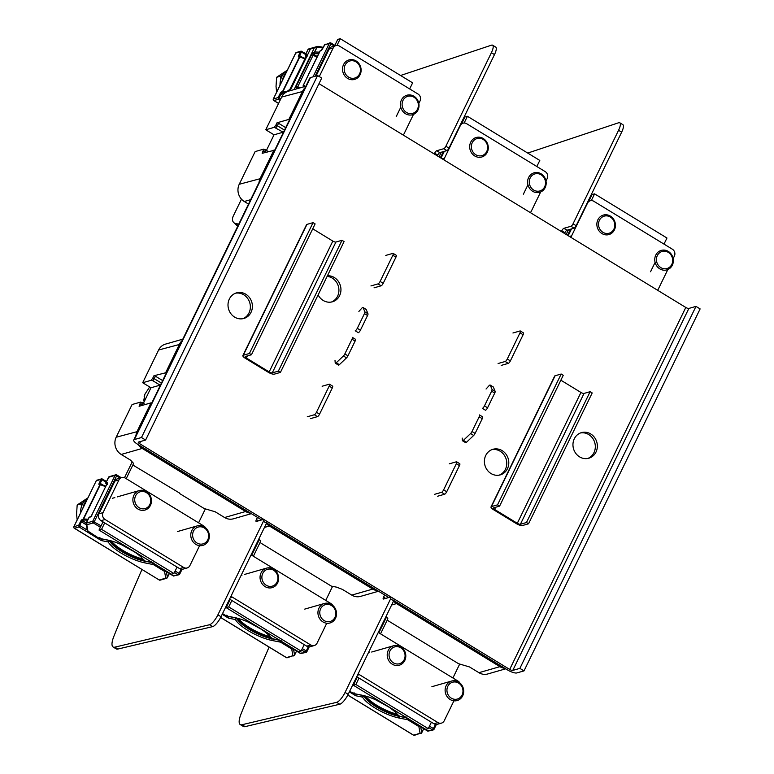 <?xml version="1.0" encoding="UTF-8"?>
<svg xmlns="http://www.w3.org/2000/svg" width="774" height="774" viewBox="0 0 774 774"><rect width="100%" height="100%" fill="white"/><g stroke="black" fill="none" stroke-linecap="round" stroke-linejoin="round"><path stroke-width="1.16" d="M240.259 724.561L243.355 726.457A19.021 5.631 -58.6 0 0 245.106 726.622L339.767 704.224A10.139 3.009 -58.6 0 0 348.174 694.317L393.676 600.779A2.535 0.755 -58.6 0 0 393.985 598.902L390.88 597.015A2.535 0.755 121.4 0 1 390.58 598.883L345.069 692.42A10.139 3.009 121.4 0 1 336.661 702.337L242.01 724.725A19.021 5.631 121.4 0 1 240.259 724.561A19.021 5.631 121.4 0 1 241.14 713.667A1092.162 323.474 121.4 0 1 269.11 647.093M387.174 597.983L387.726 596.851M437.542 496.25L444.644 494.218A2.535 0.755 -58.6 0 0 446.724 491.742L459.456 465.58A2.535 0.755 -58.6 0 0 459.756 463.703L456.66 461.807A2.535 0.755 121.4 0 1 456.35 463.684L443.618 489.855A2.535 0.755 121.4 0 1 441.548 492.322L434.446 494.363M462.523 440.783L465.619 442.67A2.535 0.755 -58.6 0 0 466.529 442.254L473.678 435.443A2.535 0.755 -58.6 0 0 475.11 433.411L482.26 418.695A2.535 0.755 -58.6 0 0 482.57 416.818L479.464 414.932A2.535 0.755 121.4 0 1 479.164 416.799L472.005 431.515A2.535 0.755 121.4 0 1 470.582 433.546L463.433 440.358A2.535 0.755 121.4 0 1 462.523 440.783A2.535 0.755 121.4 0 1 462.378 440.474L462.184 438.084M486.053 389.022L489.004 385.742A2.535 0.755 121.4 0 1 490.165 385.055A2.535 0.755 121.4 0 1 490.271 385.191L492.032 389.438A2.535 0.755 121.4 0 1 491.625 391.189L484.466 405.895A2.535 0.755 121.4 0 1 482.396 408.372L485.492 410.259A2.535 0.755 -58.6 0 0 487.572 407.792L494.731 393.076A2.535 0.755 -58.6 0 0 495.137 391.334L493.367 387.077A2.535 0.755 -58.6 0 0 493.261 386.952A2.535 0.755 -58.6 0 0 493.096 386.913M501.194 365.415L508.305 363.374A2.535 0.755 -58.6 0 0 510.376 360.907L523.108 334.736A2.535 0.755 -58.6 0 0 523.418 332.868L520.312 330.972A2.535 0.755 121.4 0 1 520.002 332.849L507.28 359.01A2.535 0.755 121.4 0 1 505.199 361.487L498.098 363.519M564.517 233.458L564.894 232.684A2.535 0.755 121.4 0 1 566.974 230.217L574.076 228.175A2.535 0.755 -58.6 0 0 576.156 225.708L621.657 132.17A10.139 3.009 -58.6 0 0 622.886 124.672L619.781 122.785A10.139 3.009 121.4 0 1 618.561 130.284L573.05 223.812A2.535 0.755 121.4 0 1 570.98 226.289L563.869 228.32A2.535 0.755 -58.6 0 0 561.798 230.797L561.421 231.571M527.733 153.068L618.639 122.756A10.139 3.009 121.4 0 1 619.781 122.785M512.949 332.994L520.051 330.953A2.535 0.755 121.4 0 1 520.312 330.972M449.297 463.829L456.399 461.797A2.535 0.755 121.4 0 1 456.66 461.807M390.88 597.015A2.535 0.755 121.4 0 0 390.618 596.996L383.517 599.028A2.535 0.755 -58.6 0 1 383.256 599.018A2.535 0.755 -58.6 0 1 383.565 597.141L384.63 594.954M113.091 646.977L116.187 648.873A19.021 5.631 -58.6 0 0 117.938 649.038L212.598 626.64A10.139 3.009 -58.6 0 0 221.006 616.733L266.517 523.195A2.535 0.755 -58.6 0 0 266.817 521.318L263.721 519.431A2.535 0.755 121.4 0 1 263.412 521.308L217.9 614.837A10.139 3.009 121.4 0 1 209.493 624.753L114.842 647.151A19.021 5.631 121.4 0 1 113.091 646.977A19.021 5.631 121.4 0 1 113.972 636.083A1092.162 323.474 121.4 0 1 141.952 569.509M260.016 520.399L260.557 519.267M310.374 418.666L317.485 416.635A2.535 0.755 -58.6 0 0 319.556 414.167L332.288 387.997A2.535 0.755 -58.6 0 0 332.597 386.12L329.492 384.233A2.535 0.755 121.4 0 1 329.182 386.1L316.46 412.271A2.535 0.755 121.4 0 1 314.379 414.748L307.278 416.78M335.355 363.2L338.451 365.086A2.535 0.755 -58.6 0 0 339.36 364.67L346.51 357.859A2.535 0.755 -58.6 0 0 347.942 355.827L355.102 341.111A2.535 0.755 -58.6 0 0 355.401 339.235L352.305 337.348A2.535 0.755 121.4 0 1 351.996 339.225L344.836 353.931A2.535 0.755 121.4 0 1 343.414 355.972L336.264 362.774A2.535 0.755 121.4 0 1 335.355 363.2A2.535 0.755 121.4 0 1 335.21 362.89L335.016 360.51M358.884 311.438L361.835 308.158A2.535 0.755 121.4 0 1 362.996 307.471A2.535 0.755 121.4 0 1 363.103 307.607L364.873 311.864A2.535 0.755 121.4 0 1 364.457 313.605L357.298 328.321A2.535 0.755 121.4 0 1 355.227 330.788L358.323 332.685A2.535 0.755 -58.6 0 0 360.403 330.208L367.563 315.492A2.535 0.755 -58.6 0 0 367.969 313.751L366.208 309.503A2.535 0.755 -58.6 0 0 366.102 309.368A2.535 0.755 -58.6 0 0 365.938 309.329M374.036 287.831L381.137 285.799A2.535 0.755 -58.6 0 0 383.207 283.323L395.94 257.162A2.535 0.755 -58.6 0 0 396.249 255.285L393.144 253.388A2.535 0.755 121.4 0 1 392.844 255.265L380.111 281.436A2.535 0.755 121.4 0 1 378.031 283.903L370.93 285.935M437.358 155.884L437.736 155.1A2.535 0.755 121.4 0 1 439.806 152.633L446.908 150.601A2.535 0.755 -58.6 0 0 448.988 148.124L494.489 54.586A10.139 3.009 -58.6 0 0 495.718 47.098L492.612 45.202A10.139 3.009 121.4 0 1 491.393 52.7L445.882 146.238A2.535 0.755 121.4 0 1 443.812 148.705L436.71 150.737A2.535 0.755 -58.6 0 0 434.63 153.213L434.253 153.987M400.564 75.494L491.471 45.173A10.139 3.009 121.4 0 1 492.612 45.202M385.781 255.41L392.882 253.379A2.535 0.755 121.4 0 1 393.144 253.388M322.129 386.245L329.231 384.214A2.535 0.755 121.4 0 1 329.492 384.233M263.721 519.431A2.535 0.755 121.4 0 0 263.46 519.412L256.349 521.444A2.535 0.755 -58.6 0 1 256.097 521.434A2.535 0.755 -58.6 0 1 256.397 519.557L257.461 517.38M393.782 600.547L507.657 670.013A7.605 2.225 25.9 0 0 516.906 672.925L524.008 670.894L519.876 668.368L512.765 670.41A2.535 0.745 -154.1 0 1 509.689 669.433L139.562 443.628A2.535 0.745 -154.1 0 1 138.294 442.235A2.535 0.745 -154.1 0 1 138.507 442.08L145.609 440.048L141.478 437.523L134.376 439.555A7.605 2.225 25.9 0 0 133.738 440.009L309.842 78.029A7.605 2.225 -154.1 0 1 310.48 77.574L134.376 439.555M133.738 440.009A7.605 2.225 25.9 0 0 137.53 444.208L261.651 519.934M266.624 522.963L388.809 597.509M524.008 670.894L700.122 308.913L695.981 306.388L688.879 308.42A2.535 0.745 25.9 0 1 685.793 307.452L318.994 83.669M229.346 299.045A13.313 12.103 74 0 0 230.875 313.673A13.313 12.103 74 0 0 243.868 318.462A13.313 12.103 74 0 0 251.057 312.29A13.313 12.103 74 0 0 249.528 297.651A13.313 12.103 74 0 0 236.534 292.862A13.313 12.103 74 0 0 229.346 299.045M318.124 294.894A13.313 12.103 74 0 0 332.423 301.792A13.313 12.103 74 0 0 339.612 295.62A13.313 12.103 74 0 0 338.799 282.046A13.313 12.103 74 0 0 327.421 275.786M574.298 438.79A13.313 12.103 74 0 0 575.827 453.429A13.313 12.103 74 0 0 588.821 458.218A13.313 12.103 74 0 0 596.009 452.035A13.313 12.103 74 0 0 594.48 437.407A13.313 12.103 74 0 0 581.487 432.618A13.313 12.103 74 0 0 574.298 438.79M485.743 455.46A13.313 12.103 74 0 0 487.272 470.099A13.313 12.103 74 0 0 500.265 474.888A13.313 12.103 74 0 0 507.454 468.715A13.313 12.103 74 0 0 505.925 454.077A13.313 12.103 74 0 0 492.932 449.288A13.313 12.103 74 0 0 485.743 455.46M145.609 440.048L321.723 78.058L317.582 75.533L310.48 77.574M141.478 437.523L317.582 75.533M519.876 668.368L695.981 306.388M235.538 293.201A13.313 12.103 -106 0 1 247.835 298.706A13.313 12.103 -106 0 1 249.025 312.87A13.313 12.103 -106 0 1 242.843 318.704M327.121 276.395A13.313 12.103 -106 0 1 337.58 296.2A13.313 12.103 -106 0 1 331.388 302.034M580.49 432.956A13.313 12.103 -106 0 1 592.787 438.452A13.313 12.103 -106 0 1 593.977 452.616A13.313 12.103 -106 0 1 587.795 458.46M491.935 449.626A13.313 12.103 -106 0 1 504.232 455.122A13.313 12.103 -106 0 1 505.422 469.296A13.313 12.103 -106 0 1 499.24 475.13M280.411 372.41L278.35 371.143L272.255 372.884A2.535 0.745 -154.1 0 1 269.178 371.917L246.432 358.043A2.535 0.745 -154.1 0 1 245.165 356.64A2.535 0.745 -154.1 0 1 245.377 356.485L251.463 354.744L315.115 223.909L313.054 222.651L306.959 224.392A5.07 1.48 -154.1 0 0 306.533 224.692L242.881 355.537A5.07 1.48 25.9 0 0 245.416 358.333L268.162 372.207A5.07 1.48 25.9 0 0 274.325 374.152L280.411 372.41L344.072 241.565L342.002 240.308L335.906 242.049A2.535 0.745 25.9 0 1 332.83 241.082L312.735 228.814M342.002 240.308L278.35 371.143M242.881 355.537A5.07 1.48 25.9 0 1 243.307 355.227L249.402 353.486L313.054 222.651M251.463 354.744L249.402 353.486M528.545 523.785L526.475 522.518L520.389 524.269A2.535 0.745 -154.1 0 1 517.303 523.292L494.557 509.418A2.535 0.745 -154.1 0 1 493.29 508.015A2.535 0.745 -154.1 0 1 493.502 507.87L499.598 506.119L563.249 375.284L561.179 374.026L555.093 375.767A5.07 1.48 -154.1 0 0 554.668 376.067L491.016 506.912A5.07 1.48 25.9 0 0 493.541 509.708L516.287 523.582A5.07 1.48 25.9 0 0 522.45 525.527L528.545 523.785L592.197 392.95L590.127 391.683L584.041 393.424A2.535 0.745 25.9 0 1 580.955 392.457L560.86 380.198M590.127 391.683L526.475 522.518M491.016 506.912A5.07 1.48 25.9 0 1 491.442 506.602L497.527 504.861L561.179 374.026M499.598 506.119L497.527 504.861M588.859 201.163L592.052 194.593L594.596 193.858L666.965 238.015L664.005 244.1M591.317 200.592L594.596 193.858M655.104 262.386L650.547 271.751M673.157 258.603L674.386 256.088A5.07 4.615 -106 0 0 672.364 249.209L593.793 201.269A5.07 4.615 -106 0 0 587.534 203.107L587.089 203.233M568.184 235.702L571.483 228.92M657.465 290.163A5.07 4.615 -106 0 0 658.471 288.799L667.836 269.546M571.135 237.502A5.07 4.615 -106 0 1 571.618 235.818L587.534 203.107M614.421 229.868A10.139 9.22 -106 0 1 608.944 234.58A10.139 9.22 -106 0 1 601.911 233.545A10.139 9.22 -106 0 1 597.886 219.777A10.139 9.22 -106 0 1 603.362 215.075A10.139 9.22 -106 0 1 610.396 216.101A10.139 9.22 -106 0 1 614.421 229.868M613.898 229.094A8.872 8.069 -106 0 1 602.946 232.316A8.872 8.069 -106 0 1 599.424 220.261A8.872 8.069 -106 0 1 610.376 217.049A8.872 8.069 -106 0 1 613.898 229.094M672.325 265.192A10.139 9.22 -106 0 1 666.849 269.894A10.139 9.22 -106 0 1 659.806 268.868A10.139 9.22 -106 0 1 655.781 255.101A10.139 9.22 -106 0 1 661.257 250.399A10.139 9.22 -106 0 1 668.291 251.424A10.139 9.22 -106 0 1 672.325 265.192M671.793 264.418A8.872 8.069 -106 0 1 660.851 267.63A8.872 8.069 -106 0 1 657.319 255.584A8.872 8.069 -106 0 1 668.272 252.372A8.872 8.069 -106 0 1 671.793 264.418M386.023 616.51L387.803 618.426L387.31 619.829L388.219 620.806L458.527 663.695L469.508 666.946L478.922 672.683A12.684 11.533 74 0 0 487.717 673.97L505.703 668.823M504.871 668.32A12.684 11.533 -106 0 1 499.927 666.666L396.54 603.594A12.684 11.533 -106 0 1 393.55 601.04M355.895 684.506L353.35 685.232L425.729 729.379L428.264 728.653L355.895 684.506L359.02 678.072M459.659 664.131L452.916 677.985M431.389 722.219L428.264 728.653M380.547 633.829L387.339 619.858M386.526 617.052L378.834 632.871M357.336 677.047L353.35 685.232M404.783 660.512A10.139 9.22 -106 0 1 399.297 665.224A10.139 9.22 -106 0 1 392.263 664.189A10.139 9.22 -106 0 1 388.238 650.421A10.139 9.22 -106 0 1 393.714 645.719A10.139 9.22 -106 0 1 400.748 646.745A10.139 9.22 -106 0 1 404.783 660.512M404.202 659.661A8.746 7.953 -106 0 1 393.405 662.834A8.746 7.953 -106 0 1 389.932 650.963A8.746 7.953 -106 0 1 400.729 647.79A8.746 7.953 -106 0 1 404.202 659.661M462.678 695.836A10.139 9.22 -106 0 1 457.202 700.547A10.139 9.22 -106 0 1 450.158 699.512A10.139 9.22 -106 0 1 446.134 685.745A10.139 9.22 -106 0 1 451.61 681.043A10.139 9.22 -106 0 1 458.643 682.068A10.139 9.22 -106 0 1 462.678 695.836M462.097 694.984A8.746 7.953 -106 0 1 451.3 698.158A8.746 7.953 -106 0 1 447.827 686.277A8.746 7.953 -106 0 1 458.624 683.113A8.746 7.953 -106 0 1 462.097 694.984M349.355 691.879L355.701 695.749L356.146 694.133L363.267 695.565L362.561 697.113L363.974 695.971C366.741 702.628 386.69 714.16 399.287 716.385L405.624 717.643M421.569 732.968A1.267 1.151 -106 0 1 420.94 733.452L420.94 733.452A1.267 1.151 -106 0 1 420.059 733.317A1.267 1.19 -10 0 0 421.743 732.707L421.656 732.852M420.079 726.457A1.267 1.19 170 0 1 418.879 726.563L419.44 726.07M407.908 718.088L407.685 719.733L408.362 718.282M364.08 695.749L363.267 695.555M365.812 696.203A24.594 7.198 -154.1 0 0 366.557 697.219A24.594 7.198 -154.1 0 0 397.246 714.421M397.836 715.273A25.358 7.421 25.9 0 1 364.67 695.903M366.344 696.948A25.358 7.421 -154.1 0 0 397.101 714.238M388.896 707.088L375.584 699.773M380.605 702.173L384.243 704.166M406.118 716.908L405.499 717.488L406.118 716.908L405.499 717.488L427.809 731.101L429.173 730.704L427.809 731.101L428.245 730.414M349.693 691.182L353.515 693.514L353.892 692.788L353.515 693.514L354.357 692.972L353.515 693.514L361.797 695.149A26.626 7.788 -154.1 0 1 385.104 704.601M405.499 717.488L398.639 716.134L398.997 715.495L398.639 716.134L398.291 715.089L398.639 716.134A26.626 7.788 -154.1 0 0 386.739 705.598M356.746 676.689L433.914 723.758A5.07 4.615 74 0 0 437.426 724.271L441.49 723.11A5.07 4.615 -106 0 1 437.968 722.597L359.397 674.657A5.07 4.615 -106 0 1 358.217 673.661M378.167 632.658A5.07 4.615 -106 0 1 379.55 633.229L458.131 681.168A5.07 4.615 -106 0 1 459.882 682.958M453.554 701.583L444.228 720.758A5.07 4.615 -106 0 1 441.49 723.11M461.691 123.579L464.893 117.009L467.428 116.284L539.797 160.431L536.837 166.516M464.148 123.008L467.428 116.284M527.936 184.812L523.388 194.177M545.989 181.029L547.218 178.504A5.07 4.615 -106 0 0 545.206 171.625L466.625 123.685A5.07 4.615 -106 0 0 460.366 125.523L459.92 125.659M441.016 158.119L444.315 151.346M530.296 212.589A5.07 4.615 -106 0 0 531.303 211.215L540.668 191.962M443.976 159.918A5.07 4.615 -106 0 1 444.45 158.235L460.366 125.523M487.262 152.294A10.139 9.22 -106 0 1 481.786 156.996A10.139 9.22 -106 0 1 474.743 155.971A10.139 9.22 -106 0 1 470.718 142.193A10.139 9.22 -106 0 1 476.194 137.491A10.139 9.22 -106 0 1 483.228 138.517A10.139 9.22 -106 0 1 487.262 152.294M486.73 151.511A8.872 8.069 -106 0 1 475.778 154.732A8.872 8.069 -106 0 1 472.256 142.687A8.872 8.069 -106 0 1 483.208 139.465A8.872 8.069 -106 0 1 486.73 151.511M545.157 187.608A10.139 9.22 -106 0 1 539.681 192.32A10.139 9.22 -106 0 1 532.647 191.284A10.139 9.22 -106 0 1 528.613 177.517A10.139 9.22 -106 0 1 534.089 172.815A10.139 9.22 -106 0 1 541.132 173.84A10.139 9.22 -106 0 1 545.157 187.608M544.635 186.834A8.872 8.069 -106 0 1 533.683 190.056A8.872 8.069 -106 0 1 530.161 178.001A8.872 8.069 -106 0 1 541.103 174.789A8.872 8.069 -106 0 1 544.635 186.834M258.855 538.936L260.635 540.852L260.141 542.245L261.061 543.222L331.359 586.121L336.516 587.137L342.34 589.362L351.754 595.1A12.684 11.533 74 0 0 360.549 596.386L378.534 591.239M377.712 590.736A12.684 11.533 -106 0 1 372.768 589.091L269.381 526.01A12.684 11.533 -106 0 1 266.382 523.466M228.727 606.922L226.192 607.648L298.561 651.805L301.096 651.079L228.727 606.922L231.852 600.489M332.491 586.547L325.748 600.401M304.23 644.645L301.096 651.079M253.379 556.254L260.18 542.274M259.358 539.468L251.666 555.287M230.168 599.463L226.192 607.648M277.614 582.938A10.139 9.22 -106 0 1 272.138 587.64A10.139 9.22 -106 0 1 265.095 586.615A10.139 9.22 -106 0 1 261.07 572.847A10.139 9.22 -106 0 1 266.546 568.135A10.139 9.22 -106 0 1 273.59 569.171A10.139 9.22 -106 0 1 277.614 582.938M277.034 582.077A8.746 7.953 -106 0 1 266.237 585.25A8.746 7.953 -106 0 1 262.763 573.379A8.746 7.953 -106 0 1 273.561 570.206A8.746 7.953 -106 0 1 277.034 582.077M335.51 618.262A10.139 9.22 -106 0 1 330.034 622.964A10.139 9.22 -106 0 1 322.99 621.938A10.139 9.22 -106 0 1 318.965 608.161A10.139 9.22 -106 0 1 324.441 603.459A10.139 9.22 -106 0 1 331.485 604.484A10.139 9.22 -106 0 1 335.51 618.262M334.929 617.4A8.746 7.953 -106 0 1 324.132 620.574A8.746 7.953 -106 0 1 320.659 608.703A8.746 7.953 -106 0 1 331.456 605.529A8.746 7.953 -106 0 1 334.929 617.4M222.186 614.304L228.533 618.174L228.988 616.549M294.401 655.385A1.267 1.151 -106 0 1 293.772 655.868L293.772 655.868A1.267 1.151 -106 0 1 292.891 655.742A1.267 1.19 -10 0 0 294.575 655.123L294.488 655.268M292.92 648.883A1.267 1.19 170 0 1 291.711 648.98L292.282 648.486M280.739 640.514L280.517 642.149L281.194 640.698M236.912 618.165L236.099 617.981L235.393 619.529L236.805 618.387C239.572 625.044 259.532 636.576 272.129 638.802L278.456 640.059M236.099 617.981L228.911 616.539M238.644 618.629A24.594 7.198 -154.1 0 0 239.398 619.635A24.594 7.198 -154.1 0 0 270.078 636.847M270.668 637.689A25.358 7.421 25.9 0 1 237.502 618.32M239.176 619.364A25.358 7.421 -154.1 0 0 269.933 636.654M261.728 629.504L248.415 622.19M253.446 624.589L257.074 626.582M278.959 639.334L278.34 639.914L278.959 639.334L278.34 639.914L300.641 653.517L302.005 653.121L300.641 653.517L301.076 652.83M222.535 613.598L226.347 615.93L226.734 615.204L226.347 615.93L227.188 615.388L226.347 615.93L234.628 617.575A26.626 7.788 -154.1 0 1 257.936 627.017M278.34 639.914L271.481 638.55L271.829 637.921L271.481 638.55L271.123 637.515L271.481 638.55A26.626 7.788 -154.1 0 0 259.571 628.014M229.588 599.105L306.746 646.174A5.07 4.615 74 0 0 310.268 646.696L314.321 645.526A5.07 4.615 -106 0 1 310.8 645.013L232.229 597.083A5.07 4.615 -106 0 1 231.049 596.086M250.999 555.084A5.07 4.615 -106 0 1 252.392 555.645L330.962 603.585A5.07 4.615 -106 0 1 332.714 605.374M326.386 624.008L317.059 643.175A5.07 4.615 -106 0 1 314.321 645.526M274.025 134.811L265.753 129.771L274.306 127.323L283.158 132.199L274.025 134.811L266.488 150.311M305.865 86.214L288.518 91.177A12.684 11.533 74 0 0 281.668 97.06L265.753 129.771M275.921 127.787L277.353 125.746L275.95 124.972L277.015 122.795L288.886 119.39L302.682 91.042A12.684 11.533 -106 0 1 305.159 87.656M274.76 150.146L262.163 153.32L263.692 149.13L255.149 151.578L239.234 184.28A12.684 11.533 74 0 0 244.265 201.492L248.512 204.084M259.048 182.441A12.684 11.533 -106 0 1 260.238 178.272L274.035 149.924M264.224 152.73L264.901 151.336L263.218 151.143M263.692 149.13L268.472 151.511M266.246 152.149L264.901 151.336L265.318 149.585M283.158 132.199L284.232 130.68M275.95 124.972L274.306 127.323M288.886 119.39L289.611 119.622M284.503 130.109L277.353 125.746L278.553 123.279L285.703 127.642M278.553 123.279L277.015 122.795M334.532 45.995L337.725 39.426L340.26 38.7L412.629 82.847L409.669 88.942M336.99 45.434L340.26 38.7M400.777 107.228L396.22 116.593M238.015 225.669L235.77 223.57L238.769 224.121M235.77 223.57A7.605 5.292 133.2 0 1 233.748 222.573A7.605 5.292 133.2 0 1 233.313 215.975L241.478 199.179M236.66 225.302L237.821 226.066M303.273 85.401L319.923 51.181L321.21 50.368A0.764 0.648 -117.9 0 1 321.481 50.078L321.481 50.078A0.764 0.648 -117.9 0 1 321.655 50.02M319.923 51.181L303.311 85.382A0.764 0.716 92.9 0 0 303.572 86.427A0.764 0.735 153.5 0 1 303.224 86.137L303.224 86.137A0.764 0.735 153.5 0 1 303.214 85.508L303.214 85.508M303.582 86.862L303.214 85.44L320.31 50.697A0.764 0.648 62.1 0 0 320.049 50.987M313.035 76.839L329.279 43.441A1.267 1.151 -106 0 1 330.846 42.976L330.827 43.925L329.279 43.441L324.451 44.931M326.28 44.292L329.966 42.851A1.267 1.267 0 0 1 330.972 42.986L334.842 45.347M418.821 103.445L420.05 100.93A5.07 4.615 -106 0 0 418.037 94.041L339.457 46.111A5.07 4.615 -106 0 0 333.197 47.949L329.144 49.11A5.07 4.615 74 0 1 331.882 46.759L335.945 45.589M316.073 75.968L329.144 49.11M403.128 135.005A5.07 4.615 -106 0 0 404.134 133.641L413.5 114.388M319.275 76.568L333.197 47.949M318.53 46.508A1.267 0.813 101.2 0 0 317.359 46.982L310.403 49.033L290.124 90.713M319.41 52.158L314.941 51.964A1.267 0.755 92.5 0 0 315.134 53.638A1.267 1.084 -117.9 0 1 314.544 51.955L317.359 46.982L322.884 48.075M309.9 71.701A12.045 10.952 74 0 0 308.487 74.614M310.606 48.791A1.267 1.151 74 0 1 311.293 48.201L317.65 46.382A1.267 1.151 -106 0 0 316.972 46.962L314.544 51.955L313.151 52.69A2.032 0.6 -58.6 0 0 311.622 54.615L296.248 86.195A2.032 0.6 -58.6 0 0 296.103 87.723L299.064 87.327A0.764 0.513 110.6 0 0 298.319 87.617L299.461 88.043M300.351 87.791L298.899 87.249M306.32 56.25L306.04 56.241A1.267 1.229 153.5 0 1 305.498 54.664L305.614 54.509A1.267 1.2 92.9 0 0 306.04 56.241L306.185 56.531M289.224 90.142L288.122 90.374L287.57 91.496M273.357 99.082L278.214 97.485L278.514 99.266L279.133 97.776L280.827 98.801M287.541 91.477L283.081 91.284L283.197 92.28L285.79 92.396M305.546 54.499L301.415 51.984L301.85 51.287L300.496 51.684L301.415 51.984L299.644 55.622L298.716 55.331A2.032 0.6 -58.6 0 0 298.571 56.86L299.79 56.947L283.081 91.284L281.513 91.913A0.764 0.648 62.1 0 0 281.862 92.928L283.739 94.07M282.752 95.25L280.914 94.128L283.023 92.309A0.764 0.648 -117.9 0 1 282.674 91.303L299.412 56.899A0.764 0.716 -87.1 0 1 300.07 56.521L300.07 56.521A0.764 0.716 -87.1 0 1 300.322 56.579M279.985 93.838L278.214 97.485L279.133 97.776L280.914 94.128L279.985 93.838A2.032 0.6 -58.6 0 1 281.513 91.913M298.571 56.86A0.764 0.716 -87.1 0 1 299.228 56.473L305.266 58.427L300.535 56.657A0.764 0.513 110.6 0 0 300.438 56.608L300.438 56.608A0.764 0.513 110.6 0 0 299.79 56.947L305.024 58.921M298.716 55.331L300.496 51.684L301.85 51.287L301.415 51.984L301.85 51.287L295.726 53.058L273.445 98.849A1.267 1.151 74 0 0 273.948 100.572L278.582 103.397M295.62 53.261L295.726 53.058A1.267 1.151 74 0 1 296.403 52.468A1.267 1.267 0 0 0 295.62 53.135L273.338 98.927A1.267 1.267 0 0 0 273.812 100.562L273.744 100.417M282.433 80.235A18.005 16.37 -106 0 1 286.293 72.301M287.328 70.173A18.005 16.37 74 0 0 280.024 85.169M280.836 79.112L280.701 76.133L282.868 74.73M280.701 76.133L276.637 77.294L276.028 86.359L276.618 92.183M287.338 70.153L276.637 77.294M360.094 74.71A10.139 9.22 -106 0 1 354.618 79.412A10.139 9.22 -106 0 1 347.574 78.387A10.139 9.22 -106 0 1 343.55 64.619A10.139 9.22 -106 0 1 349.026 59.908A10.139 9.22 -106 0 1 356.069 60.943A10.139 9.22 -106 0 1 360.094 74.71M359.562 73.936A8.872 8.069 -106 0 1 348.619 77.148A8.872 8.069 -106 0 1 345.088 65.103A8.872 8.069 -106 0 1 356.04 61.881A8.872 8.069 -106 0 1 359.562 73.936M417.989 110.034A10.139 9.22 -106 0 1 412.513 114.736A10.139 9.22 -106 0 1 405.479 113.71A10.139 9.22 -106 0 1 401.445 99.933A10.139 9.22 -106 0 1 406.931 95.231A10.139 9.22 -106 0 1 413.964 96.257A10.139 9.22 -106 0 1 417.989 110.034M417.467 109.25A8.872 8.069 -106 0 1 406.514 112.472A8.872 8.069 -106 0 1 402.993 100.427A8.872 8.069 -106 0 1 413.945 97.205A8.872 8.069 -106 0 1 417.467 109.25M143.422 403.264L150.969 387.764L160.102 385.152L161.166 383.633M135.982 435.394A12.684 11.533 -106 0 1 137.182 431.224L150.969 402.877L139.097 406.273L140.636 402.083L132.083 404.531L116.168 437.242A12.684 11.533 74 0 0 121.208 454.444L130.622 460.191L133.467 463.268L132.983 464.661L133.892 465.648L179.549 493.048M140.636 402.083L145.406 404.463M141.158 405.682L142.252 402.548M143.18 405.102L140.152 404.096M151.694 403.099L150.969 402.877M161.437 383.062L152.884 377.925L151.24 380.276L152.865 380.74L155.487 376.232L162.646 380.595M155.487 376.232L153.949 375.748L166.545 372.575M152.884 377.925L153.949 375.748M152.865 380.74L160.102 385.152M150.969 387.764L142.697 382.724L151.24 380.276M182.799 339.167L165.452 344.13A12.684 11.533 74 0 0 158.602 350.012L142.697 382.724M179.384 493.396L204.191 508.537L215.182 511.778L224.595 517.525A12.684 11.533 74 0 0 233.39 518.812L251.366 513.655M250.544 513.162A12.684 11.533 -106 0 1 245.6 511.508L142.213 448.436A12.684 11.533 -106 0 1 138.294 444.673M165.82 372.342L179.616 343.995A12.684 11.533 -106 0 1 182.093 340.608M101.558 529.339L99.024 530.074L171.393 574.221L173.927 573.495L101.558 529.339L104.693 522.905M205.323 508.963L198.579 522.827M177.062 567.061L173.927 573.495M142.948 402.964A7.605 5.292 133.2 0 1 144.051 401.977M126.21 478.671L133.012 464.7M132.19 461.894L124.498 477.703M103.01 521.879L99.024 530.074M82.973 507.957A18.005 16.37 -106 0 1 86.833 500.023M87.868 497.895A18.005 16.37 74 0 0 80.573 512.891M81.376 506.835L81.241 503.845L83.418 502.452M81.241 503.845L77.177 505.006L76.568 514.081L77.158 519.905M87.878 497.876L77.177 505.006M150.446 505.354A10.139 9.22 -106 0 1 144.97 510.056A10.139 9.22 -106 0 1 137.936 509.031A10.139 9.22 -106 0 1 133.902 495.263A10.139 9.22 -106 0 1 139.388 490.561A10.139 9.22 -106 0 1 146.421 491.587A10.139 9.22 -106 0 1 150.446 505.354M149.866 504.503A8.746 7.953 -106 0 1 139.078 507.676A8.746 7.953 -106 0 1 135.605 495.795A8.746 7.953 -106 0 1 146.392 492.622A8.746 7.953 -106 0 1 149.866 504.503M208.341 540.678A10.139 9.22 -106 0 1 202.865 545.38A10.139 9.22 -106 0 1 195.832 544.354A10.139 9.22 -106 0 1 191.797 530.587A10.139 9.22 -106 0 1 197.283 525.875A10.139 9.22 -106 0 1 204.317 526.91A10.139 9.22 -106 0 1 208.341 540.678M207.761 539.826A8.746 7.953 -106 0 1 196.973 542.99A8.746 7.953 -106 0 1 193.5 531.119A8.746 7.953 -106 0 1 204.288 527.945A8.746 7.953 -106 0 1 207.761 539.826M73.898 526.804L78.755 525.198L79.054 526.978L79.683 525.498L87.172 530.064M106.096 482.221L101.965 479.696L102.4 479.009L101.036 479.406L101.965 479.696L102.4 479.009L96.266 480.77L73.985 526.572A1.267 1.151 74 0 0 74.488 528.284L79.054 526.978L101.365 540.591L101.82 538.965M88.101 519.199L83.631 518.996L83.747 520.002L87.626 520.176M99.266 483.053L101.036 479.406L102.4 479.009L100.194 483.344L99.266 483.053A2.032 0.6 -58.6 0 0 99.111 484.582L100.33 484.669L83.631 518.996L82.063 519.635A0.764 0.648 62.1 0 0 82.412 520.65L86.253 522.992M86.243 524.772L81.454 521.85L83.573 520.031A0.764 0.648 -117.9 0 1 83.224 519.025L99.952 484.621A0.764 0.716 -87.1 0 1 100.62 484.243L100.62 484.243A0.764 0.716 -87.1 0 1 100.872 484.301M80.535 521.56L78.755 525.198L79.683 525.498L81.454 521.85L80.535 521.56A2.032 0.6 -58.6 0 1 82.063 519.635M167.242 577.801A1.267 1.151 -106 0 1 165.733 578.159A1.267 1.19 -10 0 0 167.407 577.539L167.329 577.685M165.752 571.299A1.267 1.19 170 0 1 164.543 571.396L165.114 570.912M153.571 562.93L153.349 564.575L154.036 563.114M109.637 540.813L108.941 540.407L108.225 541.945L109.647 540.813C112.404 547.46 132.364 558.992 144.961 561.218L151.288 562.475M108.941 540.407L101.752 538.956M111.485 541.045A24.594 7.198 -154.1 0 0 112.23 542.052A24.594 7.198 -154.1 0 0 142.909 559.263M143.5 560.115A25.358 7.421 25.9 0 1 110.334 540.736M112.017 541.781A25.358 7.421 -154.1 0 0 142.764 559.07M134.56 551.92L121.257 544.606M126.278 547.015L129.916 549.008M99.111 484.582A0.764 0.716 -87.1 0 1 99.778 484.195L105.815 486.149L101.075 484.379A0.764 0.513 110.6 0 0 100.988 484.321L100.988 484.321A0.764 0.513 110.6 0 0 100.33 484.669L105.574 486.643M151.791 561.75L151.172 562.33L151.791 561.75L151.172 562.33L173.482 575.943L174.837 575.537L173.482 575.943L173.918 575.246M100.388 527.258L93.267 522.914A1.267 1.151 -106 0 1 92.764 521.192L101.094 525.817M91.226 516.132L89.204 517.322A0.764 0.648 62.1 0 0 88.942 517.613L86.301 523.04A1.267 1.151 74 0 0 86.804 524.762A1.267 1.19 170 0 1 86.088 523.892L86.088 523.892A1.267 1.19 170 0 1 86.185 523.195L92.764 521.192L115.045 475.4L108.583 477.248L105.941 482.676A0.764 0.716 92.9 0 0 106.202 483.711L106.173 483.74A0.764 0.735 153.5 0 1 105.854 483.421L105.854 483.421A0.764 0.735 153.5 0 1 105.845 482.792L105.845 482.792M89.204 517.322L86.195 523.118L87.278 530.654A1.267 1.19 -10 0 0 87.994 531.525L87.801 531.419M120.076 478.013L116.584 475.884L94.302 521.676L93.267 522.914L86.804 524.762L87.994 531.525L99.188 538.346L99.565 537.62L99.188 538.346L100.02 537.814L99.188 538.346L107.47 539.991A26.626 7.788 -154.1 0 1 130.767 549.443M151.172 562.33L144.312 560.976L144.661 560.337L144.312 560.976L143.954 559.931L144.312 560.976A26.626 7.788 -154.1 0 0 132.402 550.44M107.296 484.427L107.209 483.76M91.226 516.142L107.538 482.753L91.139 516.452L91.942 515.997M91.226 516.626L88.942 517.613M121.228 477.684L116.739 474.946A1.267 1.267 0 0 0 115.723 474.81A1.267 1.151 -106 0 1 116.603 474.936L116.584 475.884L115.045 475.4A1.267 1.151 -106 0 1 115.723 474.81L109.269 476.658A1.267 1.151 74 0 0 108.583 477.248L105.903 482.686M121.702 477.548L117.648 478.719A5.07 4.615 74 0 0 114.9 481.07L98.995 513.781A5.07 4.615 74 0 0 101.007 520.66L179.578 568.6A5.07 4.615 74 0 0 183.099 569.113L187.153 567.952A5.07 4.615 -106 0 1 183.641 567.439L105.061 519.499A5.07 4.615 -106 0 1 103.048 512.611L118.964 479.909A5.07 4.615 -106 0 1 125.224 478.071L203.794 526.001A5.07 4.615 -106 0 1 205.545 527.8M199.218 546.425L189.891 565.601A5.07 4.615 -106 0 1 187.153 567.952M347.807 695.033L413.597 735.174L420.059 733.317L418.879 726.563L407.685 719.733L399.403 718.098A26.626 7.788 -154.1 0 1 362.561 697.113L355.701 695.749M220.648 617.449L286.438 657.59L292.891 655.742L291.711 648.98L280.517 642.149L272.235 640.514A26.626 7.788 -154.1 0 1 235.393 619.529L228.533 618.174M280.12 100.243L278.514 99.266L273.812 100.562L278.563 103.455M106.483 481.428L101.665 478.835L96.953 480.19A1.267 1.151 74 0 0 96.266 480.77L73.878 526.639A1.267 1.267 0 0 0 74.362 528.284L159.27 580.007L165.733 578.159L164.543 571.396L153.349 564.575L145.067 562.93A26.626 7.788 -154.1 0 1 108.225 541.945L101.365 540.591M345.069 692.42L348.174 694.317M339.767 704.224L336.661 702.337M242.01 724.725L245.106 726.622M621.657 132.17L618.561 130.284M573.05 223.812L576.156 225.708M574.076 228.175L570.98 226.289M563.869 228.32L566.974 230.217M564.894 232.684L561.798 230.797M523.108 334.736L520.002 332.849M507.28 359.01L510.376 360.907M508.305 363.374L505.199 361.487M493.367 387.077L490.271 385.191M492.032 389.438L495.137 391.334M494.731 393.076L491.625 391.189M484.466 405.895L487.572 407.792M482.26 418.695L479.164 416.799M472.005 431.515L475.11 433.411M473.678 435.443L470.582 433.546M463.433 440.358L466.529 442.254M459.456 465.58L456.35 463.684M443.618 489.855L446.724 491.742M444.644 494.218L441.548 492.322M383.565 597.141L385.655 598.418M393.676 600.779L390.58 598.883M217.9 614.837L221.006 616.733M212.598 626.64L209.493 624.753M114.842 647.151L117.938 649.038M494.489 54.586L491.393 52.7M445.882 146.238L448.988 148.124M446.908 150.601L443.812 148.705M436.71 150.737L439.806 152.633M437.736 155.1L434.63 153.213M395.94 257.162L392.844 255.265M380.111 281.436L383.207 283.323M381.137 285.799L378.031 283.903M366.208 309.503L363.103 307.607M364.873 311.864L367.969 313.751M367.563 315.492L364.457 313.605M357.298 328.321L360.403 330.208M355.102 341.111L351.996 339.225M344.836 353.931L347.942 355.827M346.51 357.859L343.414 355.972M336.264 362.774L339.36 364.67M332.288 387.997L329.182 386.1M316.46 412.271L319.556 414.167M317.485 416.635L314.379 414.748M256.397 519.557L258.497 520.834M266.517 523.195L263.412 521.308M140.607 441.48L139.562 443.628M509.689 669.433L685.793 307.452M688.879 308.42L512.765 670.41M306.959 224.392L243.307 355.227M247.477 355.885L246.432 358.043M269.178 371.917L332.83 241.082M335.906 242.049L272.255 372.884M555.093 375.767L491.442 506.602M495.602 507.27L494.557 509.418M517.303 523.292L580.955 392.457M584.041 393.424L520.389 524.269M570.506 229.201L567.536 235.306M566.162 234.464L568.435 229.791M569.412 236.447L571.618 235.818M478.922 672.683L499.927 666.666L500.691 665.766M397.304 602.694L396.54 603.594L391.625 605.007M413.403 735.048L413.597 735.174A1.267 1.151 74 0 0 414.477 735.3L414.477 735.3A1.267 1.267 0 0 1 413.471 735.165L347.778 695.091M420.708 726.844L421.743 732.707L423.707 728.673L421.733 732.784L414.477 735.3M399.307 716.366L399.287 716.385A1.267 0.813 101.2 0 0 399.403 718.098M427.809 731.101L432.376 729.795L428.777 727.599M354.724 682.416L354.134 682.058M433.943 729.331A1.267 1.151 -106 0 1 432.376 729.795L433.411 728.557L433.943 729.331M354.831 680.617L355.421 680.975M429.483 726.157L433.411 728.557L435.452 724.358M362.396 695.275A1.267 0.813 -78.8 0 1 361.797 695.149M433.914 723.758L437.968 722.597M359.397 674.657L357.462 675.209M443.338 151.617L440.367 157.722M439.003 156.88L441.277 152.217M442.254 158.863L444.45 158.235M351.754 595.1L372.768 589.091L373.523 588.182M270.136 525.111L269.381 526.01L264.456 527.423M286.235 657.474L286.438 657.59A1.267 1.151 74 0 0 287.318 657.716L287.318 657.716A1.267 1.267 0 0 1 286.303 657.581L220.619 617.507M293.549 649.26L294.575 655.123L296.539 651.089L294.565 655.201L287.318 657.716M272.138 638.782L272.129 638.802A1.267 0.813 101.2 0 0 272.235 640.514M300.641 653.517L305.208 652.211L301.608 650.015M227.556 604.842L226.966 604.475M306.775 651.756A1.267 1.151 -106 0 1 305.208 652.211L306.252 650.982L306.775 651.756M227.672 603.043L228.262 603.401M302.315 648.573L306.252 650.982L308.294 646.783M235.228 617.691A1.267 0.813 -78.8 0 1 234.628 617.565M306.746 646.174L310.8 645.013M232.229 597.083L230.304 597.634M303.398 91.274L281.668 97.06M250.67 199.663L244.265 201.492M239.234 184.28L260.964 178.494M321.21 50.368A2.032 0.6 -58.6 0 0 322.739 48.452L322.681 48.569M324.509 44.805L322.739 48.452M334.32 46.053L330.827 43.925L315.095 76.249M304.124 86.707A2.032 0.6 -58.6 0 0 304.153 85.43A0.764 0.716 92.9 0 0 304.414 86.465M304.153 85.43L303.311 85.382M323.242 47.34L318.249 46.353A1.267 1.267 0 0 0 317.65 46.382A1.267 1.151 -106 0 1 318.085 46.343M313.151 52.69A1.267 1.084 62.1 0 0 313.731 54.374L315.134 53.638L318.617 53.793M317.282 56.541L313.731 54.374L313.16 55.099L311.622 54.615M296.636 88.855L297.158 87.781L298.319 87.617M316.876 57.363L313.16 55.099L297.797 86.688L298.59 87.172M296.248 86.195L297.661 87.114M298.396 87.152L297.197 87.094A1.267 1.2 92.9 0 0 296.103 87.723M300.322 87.801L299.064 87.327M296.916 88.768L297.4 87.791M314.399 47.707L308.033 49.526A1.267 1.151 74 0 1 308.72 48.936L315.076 47.117A1.267 1.151 -106 0 0 314.399 47.707L294.11 89.571M315.076 47.117A1.267 1.151 -106 0 1 315.956 47.243M288.267 90.49L289.573 89.6A2.032 0.6 -58.6 0 0 291.101 87.675L306.475 56.086A2.032 0.6 -58.6 0 0 306.62 54.557L305.614 54.509L308.033 49.526L305.566 54.528M306.872 56.154A1.267 1.2 -87.1 0 1 306.62 54.557M289.573 89.6A1.267 1.084 -117.9 0 1 290.018 89.107L306.601 55.515L307.094 56.299M287.541 91.506L288.044 90.461M302.566 57.411L299.644 55.622L299.432 56.492M116.168 437.242L137.898 431.447M224.595 517.525L245.6 511.508L246.355 510.608M142.967 447.527L142.213 448.436L121.208 454.444M180.332 344.227L158.602 350.012M149.672 386.981L144.912 394.169A5.07 4.673 33.5 0 0 145.212 399.587M159.076 579.89L74.294 528.139M159.144 579.997L159.27 580.007A1.267 1.151 74 0 0 160.15 580.142L160.15 580.142A1.267 1.267 0 0 1 159.144 579.997M166.381 571.686L167.407 577.539L169.371 573.505M144.961 561.227A1.267 0.813 101.2 0 0 145.067 562.93M103.116 485.124L100.194 483.344L99.981 484.205M96.953 480.19A1.267 1.267 0 0 0 96.16 480.848L96.17 480.983M173.482 575.943L178.049 574.637L174.45 572.441M179.607 574.173A1.267 1.151 -106 0 1 178.049 574.637L179.084 573.399L179.607 574.173M175.147 570.999L179.084 573.399L181.126 569.2M108.06 540.107A1.267 0.813 -78.8 0 1 107.47 539.991M106.58 484.563L106.173 483.74M106.976 483.75L106.202 483.711M107.538 482.753L105.941 482.676M86.253 523.06L88.807 517.806M179.578 568.6L183.641 567.439M105.061 519.499L101.007 520.66M98.995 513.781L103.048 512.611M118.964 479.909L114.9 481.07M493.261 386.952L490.165 385.055M366.102 309.368L362.996 307.471M589.178 200.505L588.588 200.147M587.969 201.414L590.272 200.756M393.714 645.719L371.694 652.027M369.159 652.753L368.269 653.004M451.61 681.043L431.892 686.693M353.679 693.639L362.077 695.304C374.81 697.461 395.533 709.555 398.204 715.911L405.566 717.604L427.809 731.169L433.256 729.921A1.267 1.267 0 0 0 434.05 729.263L436.391 724.435M353.708 693.639L349.674 691.24M462.01 122.931L461.42 122.573M460.811 123.83L463.104 123.172M266.546 568.135L244.526 574.443M241.991 575.169L241.101 575.421M324.441 603.459L304.724 609.109M226.511 616.056L234.919 617.72C247.641 619.887 268.365 631.971 271.035 638.337L278.398 640.021L300.641 653.595L306.088 652.347A1.267 1.267 0 0 0 306.881 651.679L309.232 646.851M226.54 616.065L222.506 613.656M233.748 222.573L236.738 225.379M325.341 44.176L321.481 50.078L320.31 50.697M303.94 86.998L304.472 86.485M305.498 54.596A1.267 1.267 0 0 0 305.507 55.709L306.059 56.802M308.72 48.936A1.267 1.267 0 0 0 307.926 49.604L305.507 54.586M290.008 89.107L287.512 91.516M301.057 51.132L305.933 53.706M301.115 51.113L296.403 52.468M144.196 401.687L143.809 400.322L144.912 394.169M139.388 490.561L117.358 496.86M114.823 497.595L112.404 498.282M197.283 525.875L177.556 531.525M169.4 573.524L166.613 578.284L160.15 580.142M87.278 530.654L99.159 538.404L107.75 540.146C120.483 542.303 141.197 554.387 143.877 560.753L151.23 562.437L173.473 576.011L178.92 574.763A1.267 1.267 0 0 0 179.713 574.095L182.064 569.277M106.502 484.727L105.845 482.724L109.269 476.658"/></g></svg>
